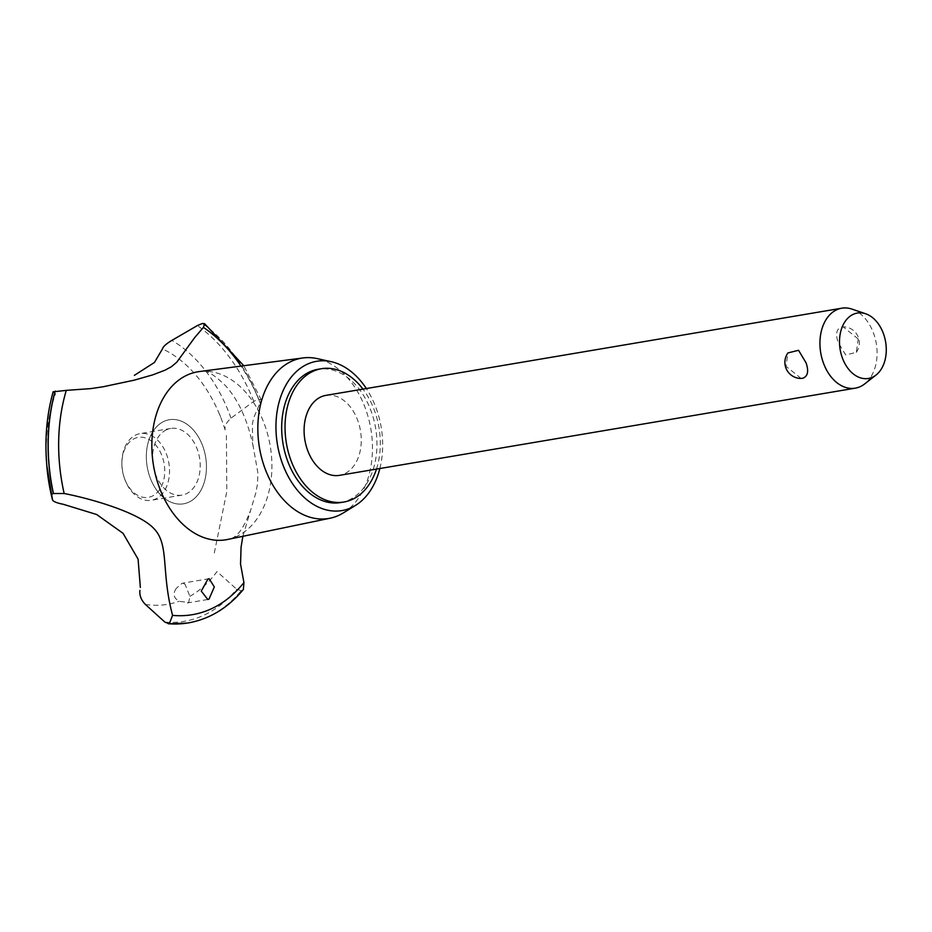 <?xml version="1.0" encoding="UTF-8"?>
<svg xmlns="http://www.w3.org/2000/svg" width="932" height="932" viewBox="0 0 932 932"><rect width="100%" height="100%" fill="white"/><g stroke="black" fill="none" stroke-linecap="round" stroke-linejoin="round"><path stroke-width="0.7" stroke-dasharray="4.66 3.5" d="M340.588 502.569A67.593 46.95 80.4 0 0 372.753 415.975A67.593 46.95 80.4 0 0 318.057 369.282M376.47 469.087A67.593 46.95 80.4 0 0 376.109 415.416A67.593 46.95 80.4 0 0 362.956 389.122M325.92 395.378A40.554 28.17 -99.6 0 1 358.738 423.396A40.554 28.17 -99.6 0 1 339.434 475.355M801.124 378.439L786.014 366.311L787.936 352.925M851.941 309.098A40.554 28.17 -99.6 0 1 874.566 336.207A40.554 28.17 -99.6 0 1 864.605 383.972M858.221 338.98L843.111 326.841L841.747 326.957C836.47 328.728 835.27 333.866 838.136 342.37L845.673 354.976L856.298 352.354L858.221 338.98M379.86 468.516A75.702 52.588 80.4 0 0 377.961 413.587A75.702 52.588 80.4 0 0 366.346 388.539M343.267 512.95A81.294 56.479 80.4 0 0 367.394 414.332A81.294 56.479 80.4 0 0 317.171 358.61M227.548 539.477A85.161 59.159 80.4 0 0 231.404 538.475A85.161 59.159 80.4 0 0 236.553 536.506A85.161 59.159 80.4 0 0 266.599 430.642A85.161 59.159 80.4 0 0 203.141 371.262A85.161 59.159 80.4 0 0 199.18 371.588M53.147 391.824L55.489 393.852A139.078 96.613 80.4 0 0 46.81 465.522M203.793 449.189A42.651 29.626 80.4 0 0 164.032 421.357A42.651 29.626 80.4 0 0 148.992 474.365A42.651 29.626 80.4 0 0 188.753 502.208A42.651 29.626 80.4 0 0 203.793 449.189A42.651 29.626 -99.6 0 1 173.387 503.082A42.651 29.626 -99.6 0 1 151.986 433.065A42.651 29.626 -99.6 0 1 203.793 449.189M185.107 584.376L182.928 583.129L181.798 583.49L176.195 588.465M176.276 588.372C172.606 593.707 173.538 598.006 179.084 601.28L188.695 602.538L189.883 596.317L185.095 584.317M189.883 596.317A139.078 96.613 80.4 0 0 216.981 571.561L236.635 589.199L241.155 590.725L243.38 589.467M242.879 536.296L255.834 492.842L257.582 483.533L257.838 472.664L252.782 444.04L252.351 424.118L253.679 417.804L261.344 400.014L258.747 399.199L253.807 401.354L230.996 418.188C226.383 422.371 224.426 426.297 225.125 429.99M226.406 435.395L226.814 491.525L213.614 556.369M260.308 403.405A153.43 106.586 80.4 0 0 241.004 366.09M166.595 429.745A33.797 23.475 80.4 0 0 154.677 471.755A33.797 23.475 80.4 0 0 182.02 495.102A33.797 23.475 80.4 0 0 198.108 451.799A33.797 23.475 80.4 0 0 170.754 428.452A33.797 23.475 80.4 0 0 166.595 429.745M123.991 476.939A33.797 23.475 80.4 0 0 124.818 479.398A33.797 23.475 80.4 0 0 151.345 500.286A33.797 23.475 80.4 0 0 167.422 456.983A33.797 23.475 80.4 0 0 140.08 433.636A33.797 23.475 80.4 0 0 121.894 462.086A33.797 23.475 80.4 0 0 123.991 476.939M123.77 476.345A30.418 21.133 -99.6 0 1 121.882 462.983A30.418 21.133 -99.6 0 1 139.054 437.259A30.418 21.133 -99.6 0 1 162.855 458.393A30.418 21.133 -99.6 0 1 152.883 495.824A30.418 21.133 -99.6 0 1 124.515 478.559A30.418 21.133 -99.6 0 1 123.77 476.345M225.101 429.92A125.948 87.492 80.4 0 0 162.483 348.894M164.929 622.133A158.615 110.186 80.4 0 0 203.724 615.283A158.615 110.186 80.4 0 0 236.635 589.199M145.392 604.449A139.078 96.613 80.4 0 0 179.084 601.28M188.334 622.902A160.863 111.747 80.4 0 0 208.104 616.774A160.863 111.747 80.4 0 0 241.155 590.725M189.359 622.727A160.863 111.747 80.4 0 0 208.197 616.763A160.863 111.747 80.4 0 0 241.248 590.713M258.747 399.199A160.863 111.747 80.4 0 0 202.512 323.462M258.653 399.222A160.863 111.747 80.4 0 0 202.419 323.474M253.807 401.354A158.615 110.186 80.4 0 0 197.398 325.559M230.996 418.188A139.078 96.613 80.4 0 0 171.838 340.413M856.298 352.354A16.089 16.089 0 0 0 843.111 326.841M231.404 538.475L232.254 538.148C233.128 537.519 241.143 535.364 249.986 511.645M207.801 599.486L187.332 602.946M209.129 578.702L182.928 583.129M220.639 416.953L219.742 414.693M261.344 400.014L243.8 365.728M182.02 495.102L151.345 500.286M170.754 428.452L140.08 433.636M121.882 462.983L121.894 462.086M124.515 478.559L124.818 479.398M253.294 447.034C247.842 420.553 238.58 400.108 225.509 385.697C214.861 375.351 207.405 370.54 203.141 371.262"/><path stroke-width="1.4" d="M362.956 389.122A67.593 46.95 80.4 0 0 321.412 368.723L318.057 369.282A67.593 46.95 80.4 0 0 285.891 455.876A67.593 46.95 80.4 0 0 340.588 502.569L343.943 502.01A67.593 46.95 80.4 0 0 376.47 469.087M321.412 368.723A67.593 46.95 80.4 0 0 289.246 455.317A67.593 46.95 80.4 0 0 343.943 502.01M876.057 375.025L864.605 383.972A40.554 28.17 -99.6 0 1 855.273 388.166L339.434 475.355A40.554 28.17 -99.6 0 1 306.616 447.337A40.554 28.17 -99.6 0 1 325.92 395.378L841.747 308.201A40.554 28.17 -99.6 0 1 851.941 309.098L865.7 313.781A33.179 23.044 80.4 0 0 844.054 323.171A33.179 23.044 80.4 0 0 841.573 355.546A33.179 23.044 80.4 0 0 876.057 375.025A33.179 23.044 80.4 0 0 884.212 335.963A33.179 23.044 80.4 0 0 865.7 313.781M787.936 352.925L798.561 350.304L806.098 362.921C808.964 371.425 807.764 376.563 802.487 378.322L801.124 378.439A16.089 16.089 0 0 1 787.936 352.925M855.273 388.166A40.554 28.17 -99.6 0 1 822.455 360.148A40.554 28.17 -99.6 0 1 841.747 308.201M366.346 388.539A75.702 52.588 80.4 0 0 331.21 361.698A75.702 52.588 80.4 0 0 280.672 458.276A75.702 52.588 80.4 0 0 355.5 505.412A75.702 52.588 80.4 0 0 379.86 468.516M331.21 361.698L317.171 358.61A81.294 56.479 80.4 0 0 303.028 357.946A81.294 56.479 80.4 0 0 262.906 462.319A81.294 56.479 80.4 0 0 330.114 518.215A81.294 56.479 80.4 0 0 343.267 512.95L355.5 505.412M303.028 357.946L199.18 371.588A85.161 59.159 80.4 0 0 187.192 375.06A85.161 59.159 80.4 0 0 157.147 480.924A85.161 59.159 80.4 0 0 227.548 539.477L330.114 518.215M209.024 599.101L207.801 599.486L201.254 591.098L207.941 579.075L209.129 578.702L214.325 586.915L209.024 599.101M139.916 590.352C139.357 595.432 141.186 600.126 145.392 604.449L164.929 622.133L169.216 623.776A160.863 111.747 80.4 0 0 187.309 623.065L168.331 623.799L169.321 623.753L172.571 615.365A153.43 106.586 80.4 0 0 211.273 608.829A153.43 106.586 80.4 0 0 243.928 582.582L240.538 564.046L241.073 547.142L242.879 536.296M63.912 493.459C89.868 498.469 138.192 512.064 153.815 528.444C169.647 544.731 160.747 571.141 172.665 615.702M134.371 375.351L154.456 362.455L162.483 348.894C163.135 346.599 166.257 343.757 171.838 340.413L197.398 325.559L202.419 323.474L204.562 323.684L203.409 327.388L194.648 337.652L176.789 362.187L171.406 366.719L165.069 370.167L152.79 374.85L134.243 380.163L102.974 386.792L90.905 388.597L66.288 390.368A153.43 106.586 80.4 0 0 64.168 493.506L53.439 493.506L51.272 494.379L52.588 500.135L46.81 465.522A139.078 96.613 80.4 0 0 52.588 500.135C53.637 501.719 57.225 503.105 63.353 504.294M66.288 390.368L53.147 391.824A158.615 110.186 80.4 0 0 46.6 462.866A158.615 110.186 80.4 0 0 46.612 463.006A158.615 110.186 80.4 0 0 51.272 494.379M46.6 462.866C44.724 437.83 46.903 414.123 53.136 391.755L53.147 391.824M140.348 587.44L138.087 559.142L123.059 533.325L96.637 514.499L63.236 504.27M243.38 589.467L243.928 582.582M241.004 366.09A153.43 106.586 80.4 0 0 203.409 327.388M187.309 623.065A160.863 111.747 80.4 0 0 188.287 622.914A160.863 111.747 80.4 0 0 188.334 622.902M169.321 623.753A160.863 111.747 80.4 0 0 188.38 622.891A160.863 111.747 80.4 0 0 189.359 622.727C210.294 618.697 228.305 607.617 243.38 589.455M55.116 391.137A160.863 111.747 80.4 0 0 53.345 493.529M55.221 391.114A160.863 111.747 80.4 0 0 53.439 493.506M243.8 365.728L204.562 323.684M46.81 465.522L46.612 463.006"/></g></svg>
